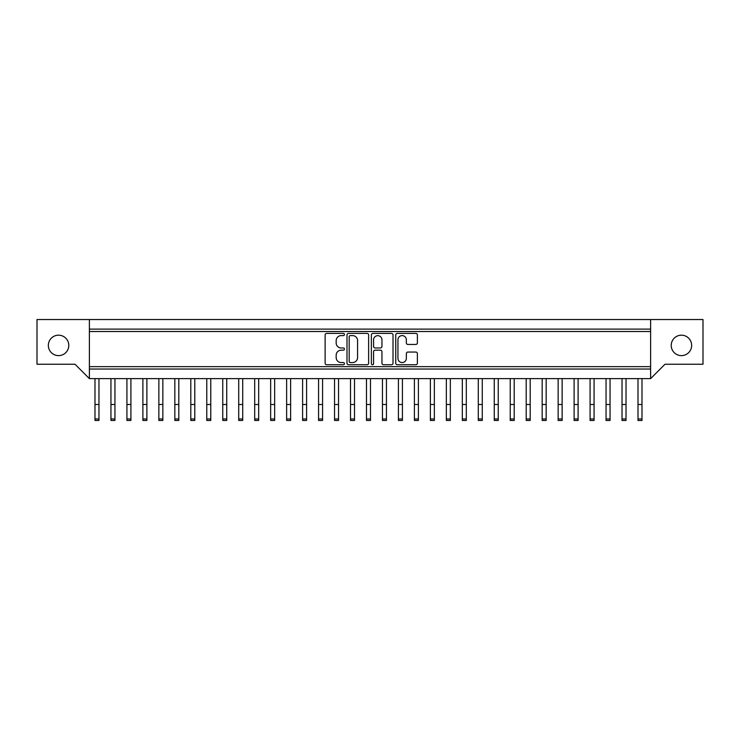 <?xml version="1.0" encoding="UTF-8"?>
<svg xmlns="http://www.w3.org/2000/svg" width="740" height="740" viewBox="0 0 740 740"><rect width="100%" height="100%" fill="white"/><g stroke="black" fill="none" stroke-linecap="round" stroke-linejoin="round"><path stroke-width="1.11" d="M397.944 358.364A4.19 4.19 0 0 0 402.135 362.563A4.19 4.19 0 0 0 406.334 358.364L406.334 353.628A1.563 1.563 0 0 1 407.897 352.055L415.815 352.055A1.563 1.563 0 0 1 417.388 353.628L417.388 363.183A1.563 1.563 0 0 1 415.815 364.755L397.315 364.755A1.563 1.563 0 0 1 395.752 363.183L395.752 334.97A1.563 1.563 0 0 1 397.315 333.398L415.815 333.398A1.563 1.563 0 0 1 417.388 334.97L417.388 342.888A1.563 1.563 0 0 1 415.815 344.452L407.897 344.452A1.563 1.563 0 0 1 406.334 342.888L406.334 339.789A4.19 4.19 0 0 0 402.135 335.599A4.19 4.19 0 0 0 397.944 339.789L397.944 358.364M372.47 364.755A1.101 1.101 0 0 0 373.571 363.654L373.571 351.74A1.563 1.563 0 0 1 375.134 350.177L380.388 350.177A1.563 1.563 0 0 1 381.951 351.74L381.951 363.183A1.563 1.563 0 0 0 383.524 364.755L391.442 364.755A1.563 1.563 0 0 0 393.005 363.183L393.005 334.97A1.563 1.563 0 0 0 391.442 333.398L372.942 333.398A1.563 1.563 0 0 0 371.369 334.97L371.369 363.654A1.101 1.101 0 0 0 372.47 364.755M681.438 335.183A10.221 10.221 0 0 0 671.217 345.404A10.221 10.221 0 0 0 681.438 355.625A10.221 10.221 0 0 0 691.66 345.404A10.221 10.221 0 0 0 681.438 335.183M58.562 335.183A10.221 10.221 0 0 0 48.34 345.404A10.221 10.221 0 0 0 58.562 355.625A10.221 10.221 0 0 0 68.783 345.404A10.221 10.221 0 0 0 58.562 335.183M341.196 335.599A5.014 5.014 0 0 0 336.173 340.613L336.173 342.962A5.014 5.014 0 0 0 341.196 347.976L343.351 347.976A1.101 1.101 0 0 1 344.442 349.077A1.101 1.101 0 0 1 343.351 350.177L341.196 350.177A5.014 5.014 0 0 0 336.173 355.191L336.173 357.54A5.014 5.014 0 0 0 341.196 362.563L343.351 362.563A1.101 1.101 0 0 1 344.442 363.654A1.101 1.101 0 0 1 343.351 364.755L326.692 364.755A1.563 1.563 0 0 1 325.128 363.183L325.128 334.97A1.563 1.563 0 0 1 326.692 333.398L343.351 333.398A1.101 1.101 0 0 1 344.442 334.499A1.101 1.101 0 0 1 343.351 335.599L341.196 335.599M650.617 331.511L89.383 331.511L89.383 366.642L650.617 366.642L650.617 378.621L89.383 378.621L75.008 364.246L37 364.246L37 319.532L89.383 319.532L89.383 329.115L650.617 329.115L650.617 366.642M368.631 334.97A1.563 1.563 0 0 0 367.059 333.398L348.559 333.398A1.563 1.563 0 0 0 346.995 334.97L346.995 363.183A1.563 1.563 0 0 0 348.559 364.755L367.059 364.755A1.563 1.563 0 0 0 368.631 363.183L368.631 334.97M89.383 319.532L650.617 319.532L650.617 329.115M650.617 319.532L703 319.532L703 364.246L664.992 364.246L650.617 378.621M650.617 369.038L89.383 369.038L89.383 378.621M89.383 369.038L89.383 366.642M89.383 331.511L89.383 329.115M350.288 335.599A1.101 1.101 0 0 0 349.188 336.691L349.188 361.462A1.101 1.101 0 0 0 350.288 362.563L352.564 362.563A5.014 5.014 0 0 0 357.577 357.54L357.577 340.613A5.014 5.014 0 0 0 352.564 335.599L350.288 335.599M381.951 339.864A4.19 4.19 0 0 0 377.761 335.673A4.19 4.19 0 0 0 373.571 339.864L373.571 346.413A1.563 1.563 0 0 0 375.134 347.976L380.388 347.976A1.563 1.563 0 0 0 381.951 346.413L381.951 339.864M110.945 404.493L114.941 404.493L114.941 420.468L110.945 420.468L110.945 378.621M114.941 404.493L114.941 378.621M94.979 378.621L94.979 404.493L98.966 404.493L98.966 420.468L94.979 420.468L94.979 404.493M98.966 378.621L98.966 404.493M126.919 378.621L126.919 404.493L130.915 404.493L130.915 420.468L126.919 420.468L126.919 404.493M130.915 378.621L130.915 404.493M158.86 378.621L158.86 404.493L162.856 404.493L162.856 420.468L158.86 420.468L158.86 404.493M162.856 378.621L162.856 404.493M162.856 420.468L158.86 420.468M190.8 378.621L190.8 404.493L194.796 404.493L194.796 420.468L190.8 420.468L190.8 404.493M194.796 378.621L194.796 404.493M222.749 378.621L222.749 404.493L226.736 404.493L226.736 420.468L222.749 420.468L222.749 404.493M226.736 378.621L226.736 404.493M254.689 378.621L254.689 404.493L258.676 404.493L258.676 420.468L254.689 420.468L254.689 404.493M258.676 378.621L258.676 404.493M286.63 378.621L286.63 404.493L290.626 404.493L290.626 420.468L286.63 420.468L286.63 404.493M290.626 378.621L290.626 404.493M318.57 378.621L318.57 404.493L322.566 404.493L322.566 420.468L318.57 420.468L318.57 404.493M322.566 378.621L322.566 404.493M322.566 420.468L318.57 420.468M350.519 378.621L350.519 404.493L354.506 404.493L354.506 420.468L350.519 420.468L350.519 404.493M354.506 378.621L354.506 404.493M142.885 404.493L146.881 404.493L146.881 420.468L142.885 420.468L142.885 378.621M146.881 404.493L146.881 378.621M174.834 404.493L178.821 404.493L178.821 420.468L174.834 420.468L174.834 378.621M178.821 404.493L178.821 378.621M206.774 404.493L210.771 404.493L210.771 420.468L206.774 420.468L206.774 378.621M210.771 404.493L210.771 378.621M238.715 404.493L242.711 404.493L242.711 420.468L238.715 420.468L238.715 378.621M242.711 404.493L242.711 378.621M270.655 404.493L274.651 404.493L274.651 420.468L270.655 420.468L270.655 378.621M274.651 404.493L274.651 378.621M302.605 404.493L306.591 404.493L306.591 420.468L302.605 420.468L302.605 378.621M306.591 404.493L306.591 378.621M334.545 404.493L338.541 404.493L338.541 420.468L334.545 420.468L334.545 378.621M338.541 404.493L338.541 378.621M382.46 378.621L382.46 404.493L386.447 404.493L386.447 420.468L382.46 420.468L382.46 404.493M386.447 378.621L386.447 404.493M414.4 378.621L414.4 404.493L418.396 404.493L418.396 420.468L414.4 420.468L414.4 404.493M418.396 378.621L418.396 404.493M418.396 420.468L414.4 420.468M446.34 378.621L446.34 404.493L450.336 404.493L450.336 420.468L446.34 420.468L446.34 404.493M450.336 378.621L450.336 404.493M366.485 404.493L370.481 404.493L370.481 420.468L366.485 420.468L366.485 378.621M370.481 404.493L370.481 378.621M398.425 404.493L402.421 404.493L402.421 420.468L398.425 420.468L398.425 378.621M402.421 404.493L402.421 378.621M430.375 404.493L434.361 404.493L434.361 420.468L430.375 420.468L430.375 378.621M434.361 404.493L434.361 378.621M478.28 378.621L478.28 404.493L482.276 404.493L482.276 420.468L478.28 420.468L478.28 404.493M482.276 378.621L482.276 404.493M510.23 378.621L510.23 404.493L514.217 404.493L514.217 420.468L510.23 420.468L510.23 404.493M514.217 378.621L514.217 404.493M514.217 420.468L510.23 420.468M542.17 378.621L542.17 404.493L546.166 404.493L546.166 420.468L542.17 420.468L542.17 404.493M546.166 378.621L546.166 404.493M462.315 404.493L466.311 404.493L466.311 420.468L462.315 420.468L462.315 378.621M466.311 404.493L466.311 378.621M494.255 404.493L498.251 404.493L498.251 420.468L494.255 420.468L494.255 378.621M498.251 404.493L498.251 378.621M526.196 404.493L530.192 404.493L530.192 420.468L526.196 420.468L526.196 378.621M530.192 404.493L530.192 378.621M574.111 378.621L574.111 404.493L578.107 404.493L578.107 420.468L574.111 420.468L574.111 404.493M578.107 378.621L578.107 404.493M578.107 420.468L574.111 420.468M606.051 378.621L606.051 404.493L610.047 404.493L610.047 420.468L606.051 420.468L606.051 404.493M610.047 378.621L610.047 404.493M638 378.621L638 404.493L641.987 404.493L641.987 420.468L638 420.468L638 404.493M641.987 378.621L641.987 404.493M558.145 404.493L562.132 404.493L562.132 420.468L558.145 420.468L558.145 378.621M562.132 404.493L562.132 378.621M590.085 404.493L594.072 404.493L594.072 420.468L590.085 420.468L590.085 378.621M594.072 404.493L594.072 378.621M622.026 404.493L626.022 404.493L626.022 420.468L622.026 420.468L622.026 378.621M626.022 404.493L626.022 378.621M110.945 418.979L114.941 418.979M94.979 418.979L98.966 418.979M126.919 418.979L130.915 418.979M158.86 418.979L162.856 418.979M190.8 418.979L194.796 418.979M222.749 418.979L226.736 418.979M254.689 418.979L258.676 418.979M286.63 418.979L290.626 418.979M318.57 418.979L322.566 418.979M350.519 418.979L354.506 418.979M142.885 418.979L146.881 418.979M174.834 418.979L178.821 418.979M206.774 418.979L210.771 418.979M238.715 418.979L242.711 418.979M270.655 418.979L274.651 418.979M302.605 418.979L306.591 418.979M334.545 418.979L338.541 418.979M382.46 418.979L386.447 418.979M414.4 418.979L418.396 418.979M446.34 418.979L450.336 418.979M366.485 418.979L370.481 418.979M398.425 418.979L402.421 418.979M430.375 418.979L434.361 418.979M478.28 418.979L482.276 418.979M510.23 418.979L514.217 418.979M542.17 418.979L546.166 418.979M462.315 418.979L466.311 418.979M494.255 418.979L498.251 418.979M526.196 418.979L530.192 418.979M574.111 418.979L578.107 418.979M606.051 418.979L610.047 418.979M638 418.979L641.987 418.979M558.145 418.979L562.132 418.979M590.085 418.979L594.072 418.979M622.026 418.979L626.022 418.979"/></g></svg>
